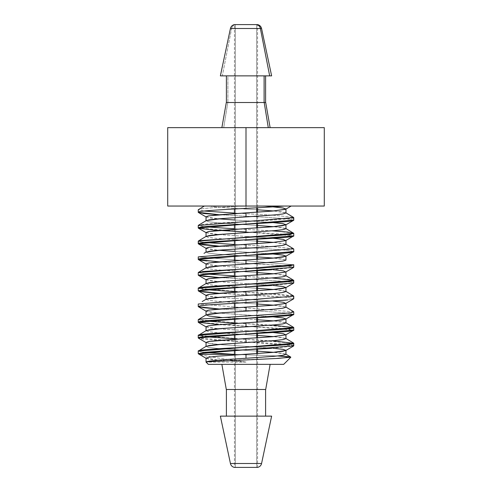 <?xml version="1.0" encoding="UTF-8"?>
<svg xmlns="http://www.w3.org/2000/svg" width="492" height="492" viewBox="0 0 492 492"><rect width="100%" height="100%" fill="white"/><g stroke="black" fill="none" stroke-linecap="round" stroke-linejoin="round"><path stroke-width="0.37" stroke-dasharray="2.46 1.84" d="M261.437 28.499L231.621 28.499A5.025 4.643 90 0 1 235.324 24.6L257.464 24.6M230.434 28.499L231.621 28.499L222.322 75.866L238.503 75.866L227.888 75.866L227.894 102.502L227.894 75.866L264.112 75.866L226.4 75.866L271.633 75.866L222.322 75.866L231.621 28.499L261.566 28.499M246 209.057C228.282 208.048 215.84 207.046 208.688 206.043C215.84 207.046 228.282 208.048 246 209.057L246 206.043L246 209.057L257.562 209.789L246 209.057M208.682 206.043L284.339 206.043L208.682 206.043L261.959 206.043L273.005 206.868L261.959 206.043L246 206.043L246 127.637L324.283 127.637L324.283 206.043L324.283 127.637L223.712 127.637L227.808 102.502L265.692 102.502L226.308 102.502L227.808 102.502L223.712 127.637L221.874 127.637L270.126 127.637L221.874 127.637L250.699 127.637L246.012 127.637L246 206.043L167.717 206.043L167.717 127.637L246 127.637L167.717 127.637L167.717 206.043L324.283 206.043L204.358 206.043M234.438 219.992L246 220.723L246 224.758L217.753 222.796L209.088 221.818L206.062 220.834M206.037 216.8L209.254 217.808L218.374 218.817M206.037 232.501L209.082 233.479L217.741 234.463L246 236.424L246 240.471L217.753 238.503L209.088 237.525L206.062 236.541M234.438 251.406L246 252.138L246 256.172L217.753 254.21L209.088 253.232L206.062 252.248M206.037 248.214L209.254 249.223L218.374 250.231M206.037 263.915L209.082 264.893L217.741 265.877L246 267.839L246 271.885L217.753 269.917L209.088 268.933L206.062 267.955M206.037 279.622L209.082 280.606L217.741 281.59L246 283.552L246 287.586L217.753 285.624L209.088 284.64L206.062 283.663M206.037 295.323L209.082 296.307L217.741 297.291L246 299.253L246 303.3L217.753 301.332L209.088 300.348L206.062 299.37M206.037 311.036L209.082 312.02L217.741 313.004L246 314.966L246 318.994L217.753 317.039L209.088 316.055L206.062 315.077M206.037 326.737L209.082 327.721L217.741 328.699L246 330.667L246 334.714L217.753 332.746L209.088 331.762L206.062 330.778M206.277 342.727L219.334 344.554L246 346.38L246 350.409L246 346.38L272.974 348.231L217.741 344.412L209.082 343.434L206.037 342.45M206.283 346.22L207.987 347.272L216.302 348.318L257.562 351.147L217.753 348.453L209.088 347.469L206.062 346.485M285.938 212.981L282.74 211.972L273.607 210.963L285.963 212.864M285.938 228.688L282.74 227.679L273.62 226.671L285.963 228.571M206.283 220.57L207.987 221.615L216.302 222.667L257.562 225.496L246 224.764L246 220.723L272.98 222.581L219.334 218.897L206.277 217.07M285.938 244.395L282.734 243.386L273.601 242.378L285.963 244.278M206.283 236.277L207.987 237.322L216.302 238.374L257.562 241.203L246 240.465L246 236.424L274.259 238.386L282.918 239.37L285.827 240.557M285.938 260.102L282.74 259.093L273.62 258.085L285.717 259.837L284.837 260.692L279.401 261.553L257.949 263.269M206.283 251.984L207.987 253.029L216.302 254.081L257.562 256.91L246 256.172L246 252.138L272.974 253.989L219.334 250.311L206.277 248.485M285.938 275.809L282.734 274.8L273.601 273.786L285.963 275.686M206.283 267.691L207.987 268.737L216.302 269.782L257.562 272.617L246 271.879L246 267.839L274.259 269.8L282.918 270.784L285.827 271.971M285.938 291.516L282.74 290.508L273.62 289.499L285.963 291.393M206.283 283.398L207.987 284.444L216.302 285.489L257.562 288.324L246 287.586L246 283.552L272.974 285.403L219.334 281.725L206.277 279.899M285.938 307.223L282.734 306.208L273.601 305.2L285.963 307.1M206.283 299.105L207.987 300.151L216.302 301.196L257.562 304.031L246 303.293L246 299.253L274.259 301.215L282.918 302.199L285.827 303.386M285.938 322.93L282.74 321.916L273.62 320.907L285.963 322.807M219.992 317.229L257.562 319.732L246 319.001L246 314.966L272.974 316.817L219.334 313.14L206.277 311.313M285.938 338.631L282.734 337.623L273.601 336.614L285.963 338.514M206.283 330.513L207.987 331.565L216.302 332.61L257.562 335.439L246 334.708L246 330.667L274.259 332.629L282.918 333.613L285.827 334.794M285.938 354.338L282.74 353.33L273.62 352.321L285.963 354.222M275.711 358.52L233.128 360.187L206.56 361.854M242.175 206.043C218.079 207.286 197.753 208.528 198.251 209.77L204.26 211.031L198.251 209.77C197.753 208.528 218.079 207.286 242.175 206.043M293.749 249.032L198.251 256.885L293.749 264.739L198.251 256.885M287.672 299.96L293.749 298.687L286.848 297.328L218.989 293.257L268.232 295.969L286.848 297.328L293.749 298.687M293.749 311.86L198.251 304.007L293.749 311.86L290.772 312.746L282.224 313.638L200.465 318.957M234.438 213.085L273.091 215.207L293.41 217.323L273.091 215.207L234.438 213.085M293.749 220.152L286.848 218.799L268.238 217.439L219.014 214.721L268.238 217.439L286.848 218.799L293.749 220.152M293.749 217.624C294.087 219.155 264.536 220.576 239.604 221.886C212.753 223.196 198.971 224.389 198.251 225.477L204.254 226.744L198.276 225.477M293.539 233.11L273.687 230.951L234.438 228.792L272.014 230.84M246 231.935L280.212 233.928L290.255 234.905L293.749 235.859L198.251 228.005M198.251 241.185L204.278 242.445L198.251 241.185M293.447 248.755L273.251 246.627L234.438 244.499L273.675 246.652L293.552 248.811M293.749 251.566L286.848 250.213L268.238 248.854L219.014 246.135L268.238 248.854L286.848 250.213L293.749 251.566M218.995 261.842L268.017 264.542L286.75 265.908L293.749 267.273L291.282 266.48L284.296 265.674L206.745 260.932M198.251 272.593L204.278 273.86L198.251 272.593M272.008 277.962L234.438 275.907L275.126 278.164L288.804 279.302L293.749 280.446M293.749 282.98L286.848 281.621L268.238 280.262L219.014 277.55L268.238 280.262L286.848 281.621L293.749 282.98M204.278 289.567L198.251 288.3L293.749 296.153M293.749 314.394L287.107 313.06L268.81 311.713L219.008 308.964L268.81 311.713L287.107 313.06L293.749 314.394M199.654 319.117L198.251 319.714L293.749 327.567M218.989 324.671L286.879 328.742L293.749 330.101L198.251 322.248M204.26 336.682L198.251 335.421L293.749 343.275M293.749 345.808L198.251 337.955C198.971 339.037 212.759 340.236 239.61 341.54C264.493 342.85 294.185 344.271 293.749 345.808M226.4 416.134L271.633 416.134L226.4 416.134M265.6 389.498L226.308 389.498L265.6 389.498M221.874 364.363L283.693 364.363L221.874 364.363M234.438 467.4L235.324 467.4L235.324 24.6L235.324 467.4L257.562 467.4L234.438 467.4L234.438 354.96M230.434 463.501L261.566 463.501L230.434 463.501M256.676 24.6L256.676 207.808L256.676 24.6M256.676 212.193L256.676 223.516L256.676 212.193M256.676 227.901L256.676 239.223L256.676 227.901M256.676 243.608L256.676 254.93L256.676 243.608M256.676 259.315L256.676 270.637L256.676 259.315M256.676 275.016L256.676 286.344L256.676 275.016M256.676 290.729L256.676 302.051L256.676 290.729M256.676 306.43L256.676 317.752L256.676 306.43M256.676 322.137L256.676 333.459L256.676 322.137M256.676 337.844L256.676 349.166L256.676 337.844M256.676 353.551L256.676 467.4L256.676 353.551M234.438 208.983L234.438 24.6L257.562 24.6L257.562 207.759M227.894 102.502L265.6 102.502L227.894 102.502M199.875 354.314L198.251 353.656L199.875 354.314C207.716 356.909 228.731 359.504 246.295 362.1C228.731 359.504 207.716 356.909 199.875 354.314M198.251 351.128L204.266 352.395L198.251 351.128M246 362.1L206.037 362.1L246 362.1M234.438 354.394L277.759 355.968L234.438 354.394M293.398 330.403L293.73 330.095M285.797 300.151L293.478 298.939M271.609 285.489L293.435 283.263M271.609 269.782L293.435 267.556M284.339 206.043L291.19 206.043M206.277 232.771L219.334 234.598L273.023 238.282M206.277 264.186L219.334 266.012L273.023 269.696M206.277 295.6L219.334 297.426L273.023 301.11M206.277 327.014L219.334 328.841L273.023 332.524M206.037 358.158L219.334 360.255L246 362.081L217.747 360.119L209.082 359.135L206.037 358.151M271.602 348.318L293.435 346.091M206.812 361.798L206.24 361.952M206.087 362.1C206.345 360.821 225.213 359.547 246 358.268M257.949 357.506L279.401 355.79L284.837 354.935L285.717 354.074M222.845 344.105L246 342.561M257.949 341.799L279.401 340.083L284.837 339.228L285.717 338.367M222.845 328.398L246 326.854M257.949 326.098L279.401 324.376L284.837 323.521L285.717 322.66M222.845 312.691L246 311.147M257.949 310.39L279.401 308.675L284.837 307.814L285.717 306.953M222.845 296.983L246 295.44M257.949 294.683L279.401 292.968L284.837 292.107L285.717 291.252M222.845 281.283L246 279.733M257.949 278.976L279.401 277.26L284.837 276.399L285.717 275.545M222.845 265.575L246 264.026M222.845 249.868L246 248.319M257.949 247.562L279.401 245.846L284.837 244.985L285.717 244.13M222.845 234.161L246 232.618M257.949 231.855L279.401 230.139L284.837 229.278L285.717 228.423M222.845 218.454L246 216.91M257.949 216.148L279.401 214.432L284.837 213.577L285.717 212.716M199.334 240.656L198.553 240.902M202.421 271.547L198.46 272.365M234.438 291.615L273.251 293.749L293.447 295.877M198.251 319.714L204.278 320.981M234.438 323.029L272.008 325.083M234.438 338.736L272.008 340.79M268.288 127.637L250.717 127.637L268.288 127.637M222.322 75.866L220.367 75.866L222.322 75.866M226.775 75.866L226.4 75.866L226.775 75.866M235.324 24.6A5.025 4.643 -90 0 0 231.621 28.499M257.562 467.4L257.562 353.496M257.562 349.123L257.562 337.789M257.562 333.416L257.562 322.082M257.562 317.709L257.562 306.375M257.562 302.002L257.562 290.667M257.562 286.295L257.562 274.96M257.562 270.588L257.562 259.253M257.562 254.881L257.562 243.546M257.562 239.173L257.562 227.845M257.562 223.466L257.562 212.138M234.438 350.347L234.438 339.259M234.438 334.634L234.438 323.545M234.438 318.933L234.438 307.844M234.438 303.226L234.438 292.137M234.438 287.519L234.438 276.43M234.438 271.812L234.438 260.723M234.438 256.104L234.438 245.016M234.438 240.397L234.438 229.309M234.438 224.69L234.438 213.602"/><path stroke-width="0.74" d="M261.566 28.499C261.012 26.396 259.671 25.098 257.562 24.6L256.676 24.6A5.025 4.643 90 0 1 260.379 28.499L269.678 75.866L271.633 75.866L261.566 28.499L230.434 28.499L220.367 75.866L264.118 75.866L264.106 102.502L264.106 75.866L271.633 75.866M206.062 220.834L209.088 219.85L217.753 218.872L246 216.91L246 212.87L209.082 215.816L206.037 216.8L206.037 220.834M218.374 218.817L234.438 219.992M206.062 236.541L209.088 235.557L217.753 234.579L246 232.618L246 228.577L209.082 231.517L206.037 232.501L206.037 236.541M206.062 252.248L209.088 251.264L217.753 250.287L246 248.319L246 244.284L209.082 247.23L206.037 248.214L206.037 252.248M218.374 250.231L234.438 251.406M206.062 267.955L209.088 266.971L217.753 265.994L246 264.026L246 259.991L209.082 262.931L206.037 263.915L206.037 267.955M206.062 283.663L209.088 282.679L217.753 281.701L246 279.733L246 275.692L209.082 278.644L206.037 279.622L206.037 283.656M206.062 299.37L209.088 298.386L217.753 297.402L246 295.44L246 291.399L209.082 294.345L206.037 295.323L206.037 299.37M206.062 315.077L209.088 314.093L217.753 313.109L246 311.147L246 307.106L209.082 310.058L206.037 311.036L206.037 315.071M206.062 330.778L209.088 329.8L217.753 328.816L246 326.854L246 322.813L217.741 324.775L209.082 325.759L206.037 326.737L206.037 330.784M206.062 346.485L209.088 345.507L217.753 344.523L246 342.561L246 338.521L209.082 341.466L206.037 342.45L206.037 346.485M285.84 209.137L273.128 211L246 212.87L246 216.91L274.247 214.942L282.912 213.965L285.938 212.981M273.607 210.963L257.562 209.789L273.607 210.963M285.717 209.217L283.41 208.042L273.005 206.868L282.586 207.907L285.963 208.946L285.963 212.981M206.277 232.771L207.95 231.726L216.24 230.674L272.666 226.75L285.723 224.924L283.398 223.749L272.98 222.581L282.574 223.614L285.963 224.653L282.918 225.631L274.259 226.615L246 228.577L246 232.618L274.247 230.65L282.912 229.672L285.938 228.688M273.62 226.671L257.562 225.496L273.62 226.671M285.827 240.557L273.078 242.421L246 244.284L246 248.319L274.247 246.357L282.912 245.379L285.938 244.395M273.601 242.378L257.562 241.203L273.601 242.378M206.277 264.186L207.95 263.134L216.24 262.088L272.666 258.165L285.723 256.338L283.398 255.163L272.974 253.989L282.568 255.028L285.963 256.068L282.918 257.045L274.259 258.029L246 259.991L246 264.026L274.247 262.064L282.912 261.08L285.938 260.102M273.62 258.085L257.562 256.91L273.62 258.085M285.827 271.971L273.078 273.835L246 275.692L246 279.733L274.247 277.771L282.912 276.787L285.938 275.809M273.601 273.786L257.562 272.617L273.601 273.786M206.277 295.6L207.95 294.548L216.24 293.503L272.666 289.579L285.723 287.752L283.398 286.578L272.974 285.403L282.568 286.442L285.963 287.476L282.918 288.46L274.259 289.437L246 291.399L246 295.44L274.247 293.478L282.912 292.494L285.938 291.516M273.62 289.499L257.562 288.324L273.62 289.499M285.827 303.386L273.078 305.243L246 307.106L246 311.147L274.247 309.185L282.912 308.201L285.938 307.223M273.601 305.2L257.562 304.031L273.601 305.2M206.277 327.014L207.95 325.962L216.24 324.911L272.666 320.987L285.723 319.167L283.398 317.992L272.974 316.817L282.568 317.857L285.963 318.89L282.918 319.874L274.259 320.852L246 322.813L246 326.854L274.247 324.892L282.912 323.908L285.938 322.93M273.62 320.907L257.562 319.732L273.62 320.907M285.827 334.794L273.078 336.657L246 338.521L246 342.561L274.247 340.599L282.912 339.615L285.938 338.631M273.601 336.614L257.562 335.439L273.601 336.614M206.087 362.1C206.345 360.821 225.213 359.547 246 358.268L246 354.228L272.666 352.401L285.723 350.581L283.398 349.406L272.974 348.231L282.568 349.265L285.963 350.304L282.918 351.288L274.259 352.266L246 354.228L246 358.268L274.247 356.306L282.912 355.322L285.938 354.338M273.62 352.321L257.562 351.147L273.62 352.321M206.56 361.854L206.037 362.1L208.307 364.363L283.693 364.363L290.821 357.235L275.711 358.52M271.602 348.318L223.03 350.987L204.936 352.321L198.251 353.656L198.602 353.963L198.251 353.656L293.749 345.808L293.749 343.275L198.251 351.128L198.251 353.656L198.251 351.128C195.379 348.508 296.621 345.894 293.749 343.275L293.539 346.036L285.704 350.575M198.251 212.298C195.773 210.213 259.954 208.128 284.339 206.043C259.954 208.128 195.773 210.213 198.251 212.298L198.251 209.77L198.251 212.298L203.793 213.51L219.014 214.721L198.251 212.298M198.251 225.477L198.251 228.005C197.624 226.763 218.522 225.49 244.093 224.18C269.462 222.87 294.37 221.529 293.749 220.152L293.749 217.624L198.251 225.477L198.251 228.005L293.749 220.152L293.41 217.323L293.749 217.624M272.014 230.84L287.961 232.083L293.749 233.331L293.749 235.859C296.658 238.479 195.355 241.098 198.251 243.712L219.014 246.135L203.793 244.924L198.251 243.712L293.749 235.859L293.749 233.331L198.251 241.185L198.251 243.712L198.448 240.957L206.283 236.277L222.845 234.161M293.749 251.566L293.749 249.032L293.749 251.566L198.251 259.419L198.251 256.885L198.251 259.419C195.988 256.762 297.223 254.143 293.749 251.566M285.704 272.045L293.539 267.494L293.749 264.739L198.251 272.593L198.251 275.126L293.749 267.273L293.749 264.739L291.129 265.575L283.503 266.412L202.421 271.547M285.704 287.746L293.533 283.201L293.749 280.446L198.251 288.3L198.251 290.833L293.749 282.98L293.749 280.446C296.621 283.066 195.379 285.686 198.251 288.3L198.251 290.833L204.936 289.499L223.03 288.158L271.609 285.489M293.447 295.877L293.749 298.687L293.749 296.153L198.251 304.007L198.251 306.541L200.736 305.735L207.852 304.929L287.672 299.96M293.749 314.394L293.749 311.86L293.749 314.394L198.251 322.248L198.251 319.714L198.251 322.248C195.355 319.628 296.658 317.008 293.749 314.394L285.704 319.16M200.465 318.957L198.251 319.714M293.749 330.101L293.749 327.567L198.251 335.421L198.251 337.955L293.749 330.101L293.749 327.567C296.621 330.187 195.379 332.801 198.251 335.421L198.251 337.955M204.26 211.031L234.438 213.085L204.26 211.031M204.254 226.744L234.438 228.792L204.248 226.744M204.278 242.445L234.438 244.499L204.278 242.445M293.447 248.755L198.251 256.885M206.745 260.932L200.453 260.176L198.251 259.419M204.278 273.86L234.438 275.907L204.278 273.86M271.609 269.782L204.936 273.792L198.46 275.354L219.014 277.55L203.793 276.338L198.251 275.126L198.251 272.593M198.46 291.061L218.989 293.257L203.786 292.045L198.251 290.833L206.296 295.6M206.296 311.307L198.467 306.762L219.008 308.964L203.854 307.758L198.251 306.541L198.251 304.007L293.749 296.153M265.6 416.134L265.6 389.498L265.6 416.134M226.4 389.498L226.4 416.134L226.4 389.498M270.126 364.363L265.692 389.498L226.308 389.498L221.874 364.363L226.308 389.498L265.692 389.498L270.126 364.363M234.438 467.4A5.025 5.025 0 0 1 230.434 463.501L220.367 416.134L230.434 463.501L261.566 463.501A5.025 5.025 0 0 1 257.562 467.4A5.025 5.025 0 0 0 261.566 463.501L271.633 416.134L261.566 463.501L230.434 463.501A5.025 5.025 0 0 0 234.438 467.4L257.562 467.4L234.438 467.4M256.676 207.808L256.676 212.193L256.676 207.808M256.676 223.516L256.676 227.901L256.676 223.516M256.676 239.223L256.676 243.608L256.676 239.223M256.676 254.93L256.676 259.315L256.676 254.93M256.676 270.637L256.676 275.016L256.676 270.637M256.676 286.344L256.676 290.729L256.676 286.344M256.676 302.051L256.676 306.43L256.676 302.051M256.676 317.752L256.676 322.137L256.676 317.752M256.676 333.459L256.676 337.844L256.676 333.459M256.676 349.166L256.676 353.551L256.676 349.166M264.192 102.502L268.288 127.637L264.192 102.502L265.692 102.502L226.308 102.502L264.192 102.502M220.367 75.866L269.678 75.866L260.379 28.499A5.025 4.643 -90 0 0 256.676 24.6L234.438 24.6C232.329 25.098 230.988 26.396 230.434 28.499M271.633 416.134L220.367 416.134L271.633 416.134M285.717 354.074L290.766 357.1L277.759 355.968L287.697 356.602L290.821 357.235L283.693 364.363L208.307 364.363L206.16 361.995M232.04 354.314L199.875 354.314L234.438 354.394L204.266 352.395L232.04 354.314M198.27 337.949C195.287 335.329 296.713 332.715 293.73 330.095M218.989 324.671L198.251 322.248M198.251 306.541L200.601 305.76L207.341 304.972L285.797 300.151M218.995 261.842L198.454 259.647L206.296 264.192M285.704 240.631L293.749 235.859M246 231.935L214.291 230.115L198.485 228.251M285.422 209.352L271.836 211.111L216.24 214.973L207.95 216.019L206.277 217.07M273.023 238.282L283.41 239.456L285.723 240.625L272.666 242.451L216.24 246.381L207.95 247.433L206.277 248.485M273.023 269.696L283.41 270.864L285.723 272.039L272.666 273.866L216.24 277.796L207.95 278.847L206.277 279.899M273.023 301.11L283.41 302.279L285.723 303.453L272.666 305.28L216.24 309.21L207.95 310.261L206.277 311.313M273.023 332.524L283.41 333.693L285.723 334.868L272.666 336.694L216.24 340.624L207.95 341.676L206.277 342.727M246 354.228L217.716 356.196L209.057 357.174L206.037 358.158L209.082 357.174L217.741 356.19L246 354.228M246 358.268L257.949 357.506M198.251 351.128L206.283 346.22L222.845 344.105M246 342.561L257.949 341.799M198.251 335.421L206.283 330.513L222.845 328.398M246 326.854L257.949 326.098M219.992 317.229L208.86 316.018L206.283 314.806L222.845 312.691M246 311.147L257.949 310.39M202.187 301.553L206.283 299.105L222.845 296.983M246 295.44L257.949 294.683M198.454 288.084L206.283 283.398L222.845 281.283M246 279.733L257.949 278.976M198.454 272.377L206.283 267.691L222.845 265.575M246 264.026L257.949 263.269M204.008 253.343L206.283 251.984L222.845 249.868M246 248.319L257.949 247.562M246 232.618L257.949 231.855M198.46 225.256L206.283 220.57L222.845 218.454M246 216.91L257.949 216.148M204.309 206.043L198.251 209.77M285.717 228.423L293.73 233.331M293.749 233.331L290.581 234.241L281.492 235.158L199.334 240.656M272.008 277.962L293.546 280.225L285.717 275.545M204.278 289.567L234.438 291.615M293.749 311.86L290.643 312.771L281.725 313.675L199.654 319.117M204.278 320.981L234.438 323.029M272.008 325.083L293.749 327.567M204.26 336.682L234.438 338.736M272.008 340.79L293.749 343.275M290.76 357.087L278.607 358.379L206.812 361.798M324.283 127.637L167.717 127.637L167.717 206.043L246 206.043L246 127.637L167.717 127.637L167.717 206.043L324.283 206.043L324.283 127.637L246 127.637L246 206.043L324.283 206.043L324.283 127.637M256.676 24.6L234.536 24.6M230.563 28.499L260.379 28.499M285.963 228.688L285.963 224.653M285.963 244.395L285.963 240.354M285.963 260.102L285.963 256.061M285.963 275.809L285.963 271.768M285.963 291.51L285.963 287.476M285.963 307.223L285.963 303.183M285.963 322.924L285.963 318.89M285.963 338.637L285.963 334.591M285.963 354.338L285.963 350.304M257.562 353.496L257.562 349.123M257.562 337.789L257.562 333.416M257.562 322.082L257.562 317.709M257.562 306.375L257.562 302.002M257.562 290.667L257.562 286.295M257.562 274.96L257.562 270.588M257.562 259.253L257.562 254.881M257.562 243.546L257.562 239.173M257.562 227.845L257.562 223.466M257.562 212.138L257.562 207.759M226.4 75.866L226.4 102.502M270.126 127.637L265.692 102.502M221.874 127.637L226.308 102.502M265.6 75.866L265.6 102.502M234.438 354.96L234.438 350.347M234.438 339.259L234.438 334.634M234.438 323.545L234.438 318.933M234.438 307.844L234.438 303.226M234.438 292.137L234.438 287.519M234.438 276.43L234.438 271.812M234.438 260.723L234.438 256.104M234.438 245.016L234.438 240.397M234.438 229.309L234.438 224.69M234.438 213.602L234.438 208.983M293.533 330.323L285.704 334.868M198.467 322.469L206.296 327.014M293.533 298.908L285.704 303.453M198.46 275.348L206.296 279.893M293.539 251.787L285.704 256.338M198.46 243.934L206.296 248.485M198.46 228.227L206.296 232.778M293.539 220.373L285.704 224.924M198.454 212.519L206.296 217.07M291.184 206.031L285.704 209.217M206.296 342.721L198.467 338.176M206.296 358.428L198.473 353.883M206.037 362.1L206.037 358.158M285.717 338.367L293.552 343.065M285.717 322.66L293.552 327.352M206.283 314.806L198.448 319.499M285.717 306.953L293.552 311.645M285.717 291.252L293.552 295.938M285.717 244.13L293.546 248.817M285.717 212.716L293.539 217.403"/></g></svg>
